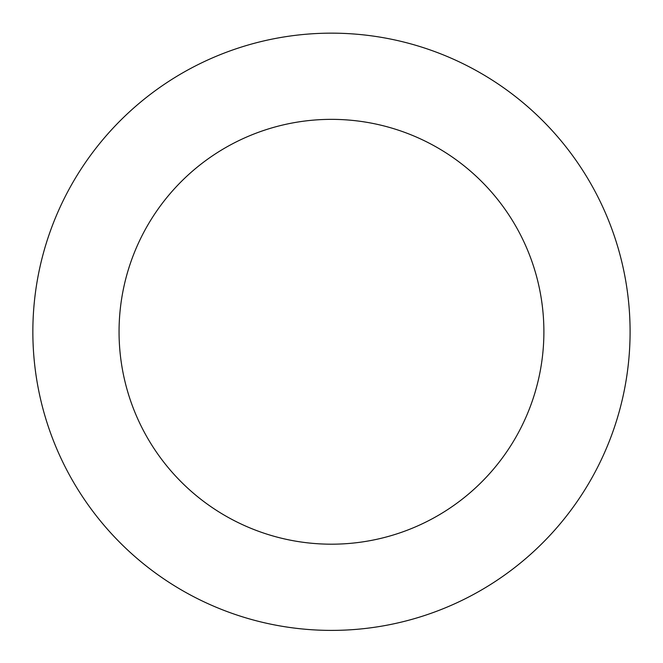 <?xml version="1.0" encoding="UTF-8"?>
<svg xmlns="http://www.w3.org/2000/svg" width="663" height="663" viewBox="0 0 663 663"><rect width="100%" height="100%" fill="white"/><g stroke="black" fill="none" stroke-linecap="round" stroke-linejoin="round"><path stroke-width="0.99" d="M349.542 629.85A298.623 298.623 0 0 0 580.581 167.093A298.623 298.623 0 0 0 64.303 198.378A298.623 298.623 0 0 0 349.542 629.85M344.321 543.801A212.417 212.417 0 0 0 508.67 214.63A212.417 212.417 0 0 0 141.426 236.89A212.417 212.417 0 0 0 344.321 543.801"/></g></svg>

